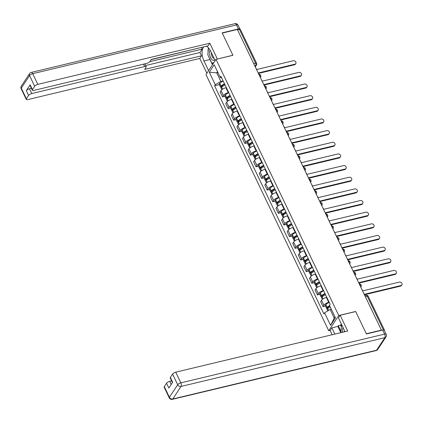 <?xml version="1.0" encoding="UTF-8"?>
<svg xmlns="http://www.w3.org/2000/svg" width="423" height="423" viewBox="0 0 423 423"><rect width="100%" height="100%" fill="white"/><g stroke="black" fill="none" stroke-linecap="round" stroke-linejoin="round"><path stroke-width="0.63" d="M330.189 330.395L328.724 330.744L338.76 315.521L216.031 59.368L232.925 55.323L222.265 33.068L237.34 29.462L381.393 330.125L366.318 333.731L355.653 311.476L338.76 315.521M216.031 59.368L205.996 74.596L328.724 330.744M384.375 330.532L384.38 330.532A1.777 0.64 154.4 0 0 384.465 330.125A1.777 0.64 154.4 0 0 383.682 329.961M381.197 330.421L381.393 330.125M237.499 29.8L239.397 29.346A1.777 0.64 -25.6 0 1 240.412 29.467L256.618 63.297A1.777 0.64 154.4 0 0 255.603 63.175L239.397 29.346M226.331 87.614L225.887 87.72A4.082 1.47 154.4 0 0 221.055 90.596L220.166 91.95L222.524 96.883L223.418 95.529A4.082 1.47 -25.6 0 1 228.251 92.653L228.695 92.547M224.946 96.301L222.524 96.883M231.915 99.268L231.471 99.373A4.082 1.47 154.4 0 0 226.638 102.25L225.745 103.603L228.108 108.531L229.002 107.178A4.082 1.47 -25.6 0 1 233.829 104.301L234.273 104.195M230.524 107.95L228.108 108.531M237.493 110.916L237.049 111.022A4.082 1.47 154.4 0 0 232.222 113.898L231.328 115.252L233.692 120.18L234.58 118.826A4.082 1.47 -25.6 0 1 239.413 115.95L239.857 115.844M236.108 119.603L233.692 120.18M243.077 122.564L242.633 122.67A4.082 1.47 154.4 0 0 237.8 125.546L236.912 126.9L239.27 131.833L240.164 130.474A4.082 1.47 -25.6 0 1 244.996 127.603L245.435 127.492M241.692 131.252L239.27 131.833M248.661 134.218L248.216 134.324A4.082 1.47 154.4 0 0 243.384 137.2L242.49 138.554L244.854 143.482L245.747 142.128A4.082 1.47 -25.6 0 1 250.575 139.252L251.019 139.146M247.27 142.9L244.854 143.482M254.239 145.866L253.795 145.972A4.082 1.47 154.4 0 0 248.967 148.848L248.074 150.202L250.437 155.13L251.325 153.776A4.082 1.47 -25.6 0 1 256.158 150.9L256.602 150.794M252.854 154.554L250.437 155.13M259.822 157.515L259.378 157.62A4.082 1.47 154.4 0 0 254.546 160.497L253.657 161.85L256.015 166.778L256.909 165.425A4.082 1.47 -25.6 0 1 261.742 162.554L262.181 162.443M258.437 166.202L256.015 166.778M265.401 169.168L264.962 169.274A4.082 1.47 154.4 0 0 260.129 172.15L259.236 173.504L261.599 178.432L262.493 177.078A4.082 1.47 -25.6 0 1 267.32 174.202L267.764 174.096M264.015 177.85L261.599 178.432M270.984 180.817L270.54 180.922A4.082 1.47 154.4 0 0 265.713 183.799L264.819 185.152L267.177 190.08L268.071 188.727A4.082 1.47 -25.6 0 1 272.904 185.85L273.348 185.745M269.599 189.504L267.177 190.08M276.568 192.465L276.124 192.571A4.082 1.47 154.4 0 0 271.291 195.447L270.403 196.801L272.761 201.729L273.655 200.375A4.082 1.47 -25.6 0 1 278.487 197.504L278.926 197.393M275.183 201.152L272.761 201.729M282.146 204.119L281.707 204.224A4.082 1.47 154.4 0 0 276.875 207.101L275.981 208.454L278.345 213.382L279.238 212.029A4.082 1.47 -25.6 0 1 284.066 209.152L284.51 209.047M280.761 212.801L278.345 213.382M287.73 215.767L287.286 215.873A4.082 1.47 154.4 0 0 282.458 218.749L281.565 220.103L283.923 225.031L284.816 223.677A4.082 1.47 -25.6 0 1 289.649 220.801L290.093 220.695M286.345 224.454L283.923 225.031M293.313 227.415L292.869 227.521A4.082 1.47 154.4 0 0 288.037 230.398L287.143 231.751L289.506 236.679L290.4 235.325A4.082 1.47 -25.6 0 1 295.228 232.449L295.672 232.343M291.928 236.103L289.506 236.679M298.892 239.069L298.448 239.175A4.082 1.47 154.4 0 0 293.62 242.051L292.727 243.405L295.09 248.333L295.978 246.979A4.082 1.47 -25.6 0 1 300.811 244.103L301.255 243.997M297.506 247.751L295.09 248.333M304.475 250.717L304.031 250.823A4.082 1.47 154.4 0 0 299.204 253.7L298.31 255.053L300.668 259.981L301.562 258.627A4.082 1.47 -25.6 0 1 306.395 255.751L306.839 255.645M303.09 259.405L300.668 259.981M310.059 262.366L309.615 262.471A4.082 1.47 154.4 0 0 304.782 265.348L303.888 266.702L306.252 271.629L307.146 270.276A4.082 1.47 -25.6 0 1 311.973 267.399L312.417 267.294M308.674 271.053L306.252 271.629M315.637 274.019L315.193 274.125A4.082 1.47 154.4 0 0 310.366 276.996L309.472 278.355L311.836 283.283L312.724 281.93A4.082 1.47 -25.6 0 1 317.557 279.053L318.001 278.947M314.252 282.701L311.836 283.283M321.221 285.668L320.777 285.774A4.082 1.47 154.4 0 0 315.944 288.65L315.056 290.004L317.414 294.931L318.308 293.578A4.082 1.47 -25.6 0 1 323.14 290.701L323.584 290.596M319.836 294.355L317.414 294.931M326.805 297.316L326.36 297.422A4.082 1.47 154.4 0 0 321.528 300.298L320.634 301.652L322.998 306.58L323.891 305.226A4.082 1.47 -25.6 0 1 328.719 302.35L329.163 302.244M325.419 306.003L322.998 306.58M217.93 72.56L216.735 72.846L220.848 81.438L223.111 80.893M220.848 81.438L215.281 84.748L209.274 72.201L214.186 64.745L220.198 77.293L221.826 78.213M331.32 309.224L330.125 309.509L334.239 318.096L330.569 325.366L335.481 317.911L329.469 305.364L330.157 304.322L220.885 76.251L220.198 77.293M330.569 325.366L324.557 312.824L330.125 309.509M215.281 84.748L214.593 85.795L323.87 313.866L324.557 312.824M334.239 318.096L335.011 316.922M217.507 71.677L216.735 72.846L209.274 72.201M219.363 84.653L214.593 85.795M295.799 63.598L295.418 64.18A2.041 1.634 -146.6 0 1 294.535 64.772L294.916 64.196A2.041 1.634 33.4 0 0 295.799 63.598A2.041 1.634 33.4 0 0 295.487 61.536A2.041 1.634 33.4 0 0 293.271 60.759L256.75 69.499L255.778 67.939M259.05 74.3L258.395 72.93L294.916 64.196M224.497 83.786A6.747 2.427 154.4 0 0 221.081 85.98L221.002 86.049A2.242 0.804 154.4 0 0 220.489 87.001A2.242 0.804 154.4 0 0 221.641 87.186M220.489 87.001L219.183 84.277A2.242 0.804 -25.6 0 1 219.696 83.326L219.775 83.257A6.747 2.427 -25.6 0 1 223.191 81.057M221.816 89.771L221.06 88.196A2.242 0.804 -25.6 0 1 221.573 87.244L221.652 87.175A6.747 2.427 -25.6 0 1 225.068 84.981M222.519 86.493L222.154 86.578A1.089 0.391 -25.6 0 1 221.53 86.504A1.089 0.391 -25.6 0 1 221.779 86.043L221.858 85.975A5.589 2.009 -25.6 0 1 224.676 84.161M258.606 73.369L294.535 64.772M208.602 70.641L203.971 60.97A9.983 4.785 -103.5 0 1 203.865 46.837M215.185 60.653L210.554 50.982A9.983 4.785 -103.5 0 0 206.154 46.292M240.005 29.277A2.665 0.957 154.4 0 0 239.968 29.129A2.665 0.957 154.4 0 0 238.445 28.949L222.154 32.846L232.888 55.249L217.295 59.067M217.359 58.966L209.808 43.209L208.084 45.827L151.26 59.426L149.885 61.509A2.665 0.957 154.4 0 1 146.733 63.387L33.845 90.4A2.665 0.957 154.4 0 1 32.322 90.221L30.033 85.441A2.665 0.957 -25.6 0 1 30.16 84.833L26.326 90.649A2.665 0.957 -25.6 0 1 29.478 88.772L31.408 88.312M151.096 59.669L201.623 47.376M201.464 47.619L202.178 49.11L199.926 52.531L201.501 55.815L199.772 58.437L27.791 99.59A2.665 0.957 154.4 0 1 26.268 99.405A2.665 0.957 154.4 0 1 26.395 98.802L28.616 95.429L26.326 90.649M206.879 73.258L199.772 58.437M209.808 43.209L37.821 84.362A2.665 0.957 154.4 0 0 34.675 86.239L32.449 89.613A2.665 0.957 154.4 0 0 32.322 90.221M29.478 88.772L31.767 93.552L144.655 66.538A2.665 0.957 154.4 0 1 146.178 66.718A2.665 0.957 154.4 0 1 146.051 67.326L144.677 69.414L201.501 55.815M31.767 93.552A2.665 0.957 154.4 0 0 28.616 95.429M149.784 61.647L202.178 49.11M145.607 65.528L199.926 52.531M212.468 64.777L209.956 59.537L203.971 60.97M208.476 47.825A9.983 4.785 -103.5 0 0 208.079 52.23M209.216 57.75A9.983 4.785 -103.5 0 0 209.956 59.537M212.367 62.89L212.933 64.069M344.713 331.743A9.983 4.785 -103.5 0 0 343.513 328.491L338.432 317.89L340.155 315.267L347.706 331.024L175.725 372.177L180.838 382.857L384.644 334.091L382.715 330.056L366.424 333.959L355.69 311.55L340.155 315.267M334.836 334.107L331.849 327.873L330.125 330.495L332.161 334.746M341.361 323.997L340.573 325.187L338.305 325.731L337.834 326.445L331.849 327.873M171.595 380.906L169.665 381.366L171.151 384.465M164.293 386.617L169.412 397.297A2.665 0.957 154.4 0 0 169.279 397.9L164.166 387.225A2.665 0.957 -25.6 0 1 164.293 386.617L166.519 383.243A2.665 0.957 -25.6 0 1 169.665 381.366M172.394 382.577L170.22 378.035A2.665 0.957 -25.6 0 1 170.347 377.427L172.573 374.054A2.665 0.957 -25.6 0 1 175.725 372.177M166.519 383.243L168.809 388.023L172.637 382.207L170.347 377.427M382.715 330.056A2.665 0.957 -25.6 0 1 384.237 330.241L386.167 334.27A2.665 0.957 154.4 0 0 384.644 334.091A2.665 1.274 76.5 0 1 384.84 337.665L181.033 386.432L172.758 398.995L376.56 350.223L384.84 337.665A2.665 2.131 -146.6 0 0 385.988 336.888A2.665 2.665 0 0 0 386.167 334.27M340.822 332.674L337.834 326.445M338.305 325.731L340.901 331.156M340.573 325.187L341.329 326.768M210.062 50.036A5.769 2.765 -103.5 0 0 210.601 57.639A5.769 2.765 -103.5 0 0 214.731 59.701M211.352 52.653A3.95 1.893 -103.5 0 0 214.096 58.374M213.731 62.853L211.685 62.905L207.82 54.842L208.507 47.862M343.042 327.513A5.769 2.765 -103.5 0 0 342.625 332.24M344.296 330.4A3.95 1.893 -103.5 0 0 344.38 331.822M340.922 332.647L341.562 324.42M301.377 75.252L300.996 75.828A2.041 1.634 -146.6 0 1 300.119 76.42L300.499 75.844A2.041 1.634 33.4 0 0 301.377 75.252A2.041 1.634 33.4 0 0 301.065 73.19A2.041 1.634 33.4 0 0 298.85 72.407L262.334 81.147L261.356 79.593M264.634 85.948L263.978 84.584L300.499 75.844M230.075 95.434A6.747 2.427 154.4 0 0 226.659 97.628L226.585 97.702A2.242 0.804 154.4 0 0 226.072 98.654A2.242 0.804 154.4 0 0 227.225 98.834A6.747 2.427 -25.6 0 1 230.651 96.629M226.072 98.654L224.766 95.926A2.242 0.804 -25.6 0 1 225.279 94.974L225.353 94.905A6.747 2.427 -25.6 0 1 228.769 92.711M227.4 101.42L226.643 99.849A2.242 0.804 -25.6 0 1 227.156 98.892L228.193 100.822M228.097 98.141L227.733 98.226A1.089 0.391 -25.6 0 1 227.114 98.152A1.089 0.391 -25.6 0 1 227.363 97.692L227.437 97.623A5.589 2.009 -25.6 0 1 230.255 95.809M264.185 85.018L300.119 76.42M306.961 86.9L306.58 87.476A2.041 1.634 -146.6 0 1 305.697 88.074L306.078 87.498A2.041 1.634 33.4 0 0 306.961 86.9A2.041 1.634 33.4 0 0 306.649 84.838A2.041 1.634 33.4 0 0 304.433 84.061L267.912 92.796L266.939 91.241M270.218 97.602L269.562 96.233L306.078 87.498M235.659 107.088A6.747 2.427 154.4 0 0 232.243 109.282L232.164 109.351A2.242 0.804 154.4 0 0 231.651 110.303A2.242 0.804 154.4 0 0 232.809 110.482A6.747 2.427 -25.6 0 1 236.23 108.283M231.651 110.303L230.345 107.579A2.242 0.804 -25.6 0 1 230.858 106.622L230.937 106.554A6.747 2.427 -25.6 0 1 234.353 104.359M232.978 113.073L232.227 111.498A2.242 0.804 -25.6 0 1 232.735 110.546L233.771 112.476M233.681 109.79L233.316 109.88A1.089 0.391 -25.6 0 1 232.692 109.806A1.089 0.391 -25.6 0 1 232.941 109.34L233.02 109.271A5.589 2.009 -25.6 0 1 235.838 107.458M269.768 96.671L305.697 88.074M312.544 98.548L312.163 99.13A2.041 1.634 -146.6 0 1 311.28 99.722L311.661 99.146A2.041 1.634 33.4 0 0 312.544 98.548A2.041 1.634 33.4 0 0 312.232 96.486A2.041 1.634 33.4 0 0 310.017 95.709L273.496 104.449L272.523 102.889M275.796 109.25L275.14 107.881L311.661 99.146M241.242 118.736A6.747 2.427 154.4 0 0 237.826 120.93L237.747 120.999A2.242 0.804 154.4 0 0 237.234 121.951A2.242 0.804 154.4 0 0 238.387 122.136M237.234 121.951L235.928 119.228A2.242 0.804 -25.6 0 1 236.441 118.276L236.52 118.207A6.747 2.427 -25.6 0 1 239.936 116.008M238.561 124.722L237.805 123.146A2.242 0.804 -25.6 0 1 238.318 122.194L238.398 122.125A6.747 2.427 -25.6 0 1 241.813 119.931M239.265 121.443L238.9 121.528A1.089 0.391 -25.6 0 1 238.276 121.454A1.089 0.391 -25.6 0 1 238.524 120.994L238.604 120.925A5.589 2.009 -25.6 0 1 241.422 119.112M275.352 108.32L311.28 99.722M318.122 110.202L317.742 110.778A2.041 1.634 -146.6 0 1 316.864 111.371L317.239 110.794A2.041 1.634 33.4 0 0 318.122 110.202A2.041 1.634 33.4 0 0 317.81 108.14A2.041 1.634 33.4 0 0 315.595 107.357L279.08 116.098L278.101 114.543M281.38 120.899L280.724 119.535L317.239 110.794M246.821 130.384A6.747 2.427 154.4 0 0 243.405 132.579L243.325 132.648A2.242 0.804 154.4 0 0 242.818 133.605A2.242 0.804 154.4 0 0 243.971 133.784M242.818 133.605L241.512 130.876A2.242 0.804 -25.6 0 1 242.019 129.924L242.099 129.856A6.747 2.427 -25.6 0 1 245.514 127.661M244.145 136.37L243.389 134.8A2.242 0.804 -25.6 0 1 243.902 133.842L243.981 133.774A6.747 2.427 -25.6 0 1 247.397 131.579M244.843 133.092L244.478 133.176A1.089 0.391 -25.6 0 1 243.86 133.102A1.089 0.391 -25.6 0 1 244.103 132.642L244.182 132.573A5.589 2.009 -25.6 0 1 247 130.76M280.93 119.968L316.864 111.371M323.706 121.85L323.325 122.427A2.041 1.634 -146.6 0 1 322.442 123.024L322.823 122.443A2.041 1.634 33.4 0 0 323.706 121.85A2.041 1.634 33.4 0 0 323.394 119.788A2.041 1.634 33.4 0 0 321.179 119.011L284.658 127.746L283.685 126.191M286.963 132.552L286.308 131.183L322.823 122.443M252.404 142.033A6.747 2.427 154.4 0 0 248.988 144.232L248.909 144.301A2.242 0.804 154.4 0 0 248.396 145.253A2.242 0.804 154.4 0 0 249.554 145.433M248.396 145.253L247.09 142.525A2.242 0.804 -25.6 0 1 247.603 141.573L247.682 141.504A6.747 2.427 -25.6 0 1 251.098 139.31M249.723 148.024L248.973 146.448A2.242 0.804 -25.6 0 1 249.48 145.496L249.559 145.427A6.747 2.427 -25.6 0 1 252.975 143.228M250.427 144.74L250.062 144.83A1.089 0.391 -25.6 0 1 249.438 144.756A1.089 0.391 -25.6 0 1 249.686 144.291L249.766 144.222A5.589 2.009 -25.6 0 1 252.584 142.408M286.514 131.622L322.442 123.024M329.284 133.499L328.909 134.08A2.041 1.634 -146.6 0 1 328.026 134.673L328.407 134.096A2.041 1.634 33.4 0 0 329.284 133.499A2.041 1.634 33.4 0 0 328.978 131.437A2.041 1.634 33.4 0 0 326.757 130.659L290.241 139.4L289.269 137.84M292.542 144.201L291.886 142.831L328.407 134.096M257.988 153.686A6.747 2.427 154.4 0 0 254.572 155.881L254.493 155.95A2.242 0.804 154.4 0 0 253.98 156.901A2.242 0.804 154.4 0 0 255.132 157.086M253.98 156.901L252.674 154.178A2.242 0.804 -25.6 0 1 253.187 153.226L253.266 153.158A6.747 2.427 -25.6 0 1 256.682 150.958M255.307 159.672L254.551 158.096A2.242 0.804 -25.6 0 1 255.064 157.145L255.143 157.076A6.747 2.427 -25.6 0 1 258.559 154.881M256.01 156.388L255.645 156.478A1.089 0.391 -25.6 0 1 255.021 156.404A1.089 0.391 -25.6 0 1 255.27 155.944L255.349 155.876A5.589 2.009 -25.6 0 1 258.167 154.062M292.097 143.27L328.026 134.673M334.868 145.152L334.487 145.729A2.041 1.634 -146.6 0 1 333.61 146.321L333.985 145.745A2.041 1.634 33.4 0 0 334.868 145.152A2.041 1.634 33.4 0 0 334.556 143.09A2.041 1.634 33.4 0 0 332.341 142.308L295.825 151.048L294.847 149.493M298.125 155.849L297.469 154.485L333.985 145.745M263.566 165.335A6.747 2.427 154.4 0 0 260.15 167.529L260.071 167.598A2.242 0.804 154.4 0 0 259.563 168.555A2.242 0.804 154.4 0 0 260.716 168.735A6.747 2.427 -25.6 0 1 264.142 166.53M259.563 168.555L258.257 165.827A2.242 0.804 -25.6 0 1 258.765 164.875L258.844 164.806A6.747 2.427 -25.6 0 1 262.26 162.612M260.891 171.32L260.134 169.75A2.242 0.804 -25.6 0 1 260.647 168.793L261.684 170.723M261.588 168.042L261.224 168.127A1.089 0.391 -25.6 0 1 260.605 168.053A1.089 0.391 -25.6 0 1 260.848 167.593L260.928 167.524A5.589 2.009 -25.6 0 1 263.746 165.71M297.676 154.918L333.61 146.321M340.452 156.801L340.071 157.377A2.041 1.634 -146.6 0 1 339.188 157.975L339.569 157.393A2.041 1.634 33.4 0 0 340.452 156.801A2.041 1.634 33.4 0 0 340.14 154.739A2.041 1.634 33.4 0 0 337.924 153.961L301.403 162.696L300.43 161.142M303.703 167.503L303.053 166.133L339.569 157.393M269.15 176.983A6.747 2.427 154.4 0 0 265.734 179.183L265.655 179.252A2.242 0.804 154.4 0 0 265.142 180.203A2.242 0.804 154.4 0 0 266.3 180.383A6.747 2.427 -25.6 0 1 269.721 178.178M265.142 180.203L263.836 177.475A2.242 0.804 -25.6 0 1 264.349 176.523L264.428 176.454A6.747 2.427 -25.6 0 1 267.844 174.26M266.469 182.969L265.718 181.398A2.242 0.804 -25.6 0 1 266.226 180.447L267.262 182.376M267.172 179.69L266.807 179.78A1.089 0.391 -25.6 0 1 266.183 179.706A1.089 0.391 -25.6 0 1 266.432 179.241L266.511 179.172A5.589 2.009 -25.6 0 1 269.329 177.359M303.259 166.572L339.188 157.975M346.03 168.449L345.654 169.026A2.041 1.634 -146.6 0 1 344.771 169.623L345.152 169.047A2.041 1.634 33.4 0 0 346.03 168.449A2.041 1.634 33.4 0 0 345.718 166.387A2.041 1.634 33.4 0 0 343.502 165.61L306.987 174.35L306.014 172.79M309.287 179.151L308.631 177.782L345.152 169.047M274.733 188.637A6.747 2.427 154.4 0 0 271.317 190.831L271.238 190.9A2.242 0.804 154.4 0 0 270.725 191.852A2.242 0.804 154.4 0 0 271.878 192.037M270.725 191.852L269.419 189.129A2.242 0.804 -25.6 0 1 269.932 188.177L270.011 188.108A6.747 2.427 -25.6 0 1 273.427 185.909M272.052 194.622L271.296 193.047A2.242 0.804 -25.6 0 1 271.809 192.095L271.889 192.026A6.747 2.427 -25.6 0 1 275.304 189.832M272.756 191.339L272.386 191.429A1.089 0.391 -25.6 0 1 271.767 191.355A1.089 0.391 -25.6 0 1 272.015 190.895L272.095 190.826A5.589 2.009 -25.6 0 1 274.913 189.012M308.843 178.22L344.771 169.623M351.613 180.103L351.233 180.679A2.041 1.634 -146.6 0 1 350.35 181.271L350.73 180.695A2.041 1.634 33.4 0 0 351.613 180.103A2.041 1.634 33.4 0 0 351.302 178.041A2.041 1.634 33.4 0 0 349.086 177.258L312.571 185.998L311.592 184.444M314.871 190.799L314.215 189.435L350.73 180.695M280.312 200.285A6.747 2.427 154.4 0 0 276.896 202.48L276.816 202.548A2.242 0.804 154.4 0 0 276.309 203.505A2.242 0.804 154.4 0 0 277.462 203.685A6.747 2.427 -25.6 0 1 280.888 201.48M276.309 203.505L275.003 200.777A2.242 0.804 -25.6 0 1 275.51 199.825L275.59 199.756A6.747 2.427 -25.6 0 1 279.006 197.562M277.636 206.271L276.88 204.7A2.242 0.804 -25.6 0 1 277.393 203.743L278.429 205.673M278.334 202.992L277.969 203.077A1.089 0.391 -25.6 0 1 277.345 203.003A1.089 0.391 -25.6 0 1 277.594 202.543L277.673 202.474A5.589 2.009 -25.6 0 1 280.491 200.661M314.421 189.869L350.35 181.271M357.197 191.751L356.816 192.328A2.041 1.634 -146.6 0 1 355.933 192.925L356.314 192.343A2.041 1.634 33.4 0 0 357.197 191.751A2.041 1.634 33.4 0 0 356.885 189.689A2.041 1.634 33.4 0 0 354.67 188.912L318.149 197.647L317.176 196.092M320.449 202.453L319.799 201.084L356.314 192.343M285.895 211.934A6.747 2.427 154.4 0 0 282.479 214.133L282.4 214.202A2.242 0.804 154.4 0 0 281.887 215.154A2.242 0.804 154.4 0 0 283.045 215.333A6.747 2.427 -25.6 0 1 286.466 213.129M281.887 215.154L280.581 212.425A2.242 0.804 -25.6 0 1 281.094 211.474L281.173 211.405A6.747 2.427 -25.6 0 1 284.589 209.211M283.214 217.919L282.464 216.349A2.242 0.804 -25.6 0 1 282.971 215.397L284.007 217.322M283.918 214.641L283.553 214.731A1.089 0.391 -25.6 0 1 282.929 214.657A1.089 0.391 -25.6 0 1 283.177 214.191L283.257 214.123A5.589 2.009 -25.6 0 1 286.075 212.309M320.005 201.522L355.933 192.925M362.775 203.4L362.395 203.976A2.041 1.634 -146.6 0 1 361.517 204.573L361.898 203.997A2.041 1.634 33.4 0 0 362.775 203.4A2.041 1.634 33.4 0 0 362.463 201.337A2.041 1.634 33.4 0 0 360.248 200.56L323.732 209.3L322.76 207.741M326.033 214.101L325.377 212.732L361.898 203.997M291.479 223.587A6.747 2.427 154.4 0 0 288.063 225.782L287.984 225.85A2.242 0.804 154.4 0 0 287.471 226.802A2.242 0.804 154.4 0 0 288.623 226.987M287.471 226.802L286.165 224.079A2.242 0.804 -25.6 0 1 286.678 223.127L286.757 223.058A6.747 2.427 -25.6 0 1 290.173 220.859M288.798 229.573L288.042 227.997A2.242 0.804 -25.6 0 1 288.555 227.045L288.634 226.977A6.747 2.427 -25.6 0 1 292.05 224.782M289.501 226.289L289.131 226.379A1.089 0.391 -25.6 0 1 288.512 226.305A1.089 0.391 -25.6 0 1 288.761 225.845L288.84 225.776A5.589 2.009 -25.6 0 1 291.659 223.963M325.588 213.171L361.517 204.573M368.359 215.053L367.978 215.63A2.041 1.634 -146.6 0 1 367.095 216.222L367.476 215.645A2.041 1.634 33.4 0 0 368.359 215.053A2.041 1.634 33.4 0 0 368.047 212.991A2.041 1.634 33.4 0 0 365.832 212.209L329.316 220.949L328.338 219.394M331.616 225.75L330.96 224.386L367.476 215.645M297.057 235.236A6.747 2.427 154.4 0 0 293.641 237.43L293.562 237.499A2.242 0.804 154.4 0 0 293.054 238.456A2.242 0.804 154.4 0 0 294.207 238.635M293.054 238.456L291.748 235.727A2.242 0.804 -25.6 0 1 292.256 234.776L292.335 234.707A6.747 2.427 -25.6 0 1 295.751 232.513M294.382 241.221L293.625 239.651A2.242 0.804 -25.6 0 1 294.138 238.694L294.218 238.625A6.747 2.427 -25.6 0 1 297.633 236.431M295.08 237.943L294.715 238.027A1.089 0.391 -25.6 0 1 294.091 237.953A1.089 0.391 -25.6 0 1 294.339 237.493L294.419 237.425A5.589 2.009 -25.6 0 1 297.237 235.611M331.167 224.819L367.095 216.222M373.943 226.702L373.562 227.278A2.041 1.634 -146.6 0 1 372.679 227.875L373.06 227.294A2.041 1.634 33.4 0 0 373.943 226.702A2.041 1.634 33.4 0 0 373.631 224.639A2.041 1.634 33.4 0 0 371.415 223.862L334.894 232.597L333.921 231.043M337.194 237.403L336.539 236.034L373.06 227.294M302.641 246.884A6.747 2.427 154.4 0 0 299.225 249.084L299.146 249.152A2.242 0.804 154.4 0 0 298.633 250.104A2.242 0.804 154.4 0 0 299.791 250.284A6.747 2.427 -25.6 0 1 303.212 248.079M298.633 250.104L297.327 247.376A2.242 0.804 -25.6 0 1 297.84 246.424L297.919 246.355A6.747 2.427 -25.6 0 1 301.335 244.161M299.96 252.869L299.209 251.299A2.242 0.804 -25.6 0 1 299.717 250.347L300.753 252.272M300.663 249.591L300.298 249.681A1.089 0.391 -25.6 0 1 299.674 249.607A1.089 0.391 -25.6 0 1 299.923 249.142L300.002 249.073A5.589 2.009 -25.6 0 1 302.82 247.259M336.75 236.468L372.679 227.875M379.521 238.35L379.14 238.926A2.041 1.634 -146.6 0 1 378.262 239.524L378.643 238.947A2.041 1.634 33.4 0 0 379.521 238.35A2.041 1.634 33.4 0 0 379.209 236.288A2.041 1.634 33.4 0 0 376.993 235.511L340.478 244.251L339.505 242.691M342.778 249.052L342.122 247.682L378.643 238.947M308.224 258.538A6.747 2.427 154.4 0 0 304.809 260.732L304.729 260.801A2.242 0.804 154.4 0 0 304.216 261.752A2.242 0.804 154.4 0 0 305.369 261.932M304.216 261.752L302.91 259.029A2.242 0.804 -25.6 0 1 303.423 258.078L303.503 258.004A6.747 2.427 -25.6 0 1 306.918 255.809M305.543 264.523L304.787 262.947A2.242 0.804 -25.6 0 1 305.3 261.996L305.38 261.927A6.747 2.427 -25.6 0 1 308.795 259.733M306.247 261.24L305.877 261.329A1.089 0.391 -25.6 0 1 305.258 261.255A1.089 0.391 -25.6 0 1 305.506 260.795L305.586 260.727A5.589 2.009 -25.6 0 1 308.404 258.913M342.334 248.121L378.262 239.524M385.104 250.004L384.724 250.58A2.041 1.634 -146.6 0 1 383.841 251.172L384.221 250.596A2.041 1.634 33.4 0 0 385.104 250.004A2.041 1.634 33.4 0 0 384.793 247.941A2.041 1.634 33.4 0 0 382.577 247.159L346.062 255.899L345.083 254.345M348.362 260.7L347.706 259.336L384.221 250.596M313.803 270.186A6.747 2.427 154.4 0 0 310.387 272.38L310.308 272.449A2.242 0.804 154.4 0 0 309.8 273.406A2.242 0.804 154.4 0 0 310.953 273.586A6.747 2.427 -25.6 0 1 314.379 271.381M309.8 273.406L308.494 270.678A2.242 0.804 -25.6 0 1 309.002 269.726L309.081 269.657A6.747 2.427 -25.6 0 1 312.497 267.463M311.122 276.171L310.371 274.601A2.242 0.804 -25.6 0 1 310.884 273.644L311.92 275.574M311.825 272.893L311.46 272.978A1.089 0.391 -25.6 0 1 310.836 272.904A1.089 0.391 -25.6 0 1 311.085 272.444L311.164 272.375A5.589 2.009 -25.6 0 1 313.982 270.561M347.912 259.77L383.841 251.172M390.688 261.652L390.307 262.228A2.041 1.634 -146.6 0 1 389.424 262.82L389.805 262.244A2.041 1.634 33.4 0 0 390.688 261.652A2.041 1.634 33.4 0 0 390.376 259.59A2.041 1.634 33.4 0 0 388.161 258.813L351.64 267.548L350.667 265.993M353.94 272.354L353.284 270.984L389.805 262.244M319.386 281.834A6.747 2.427 154.4 0 0 315.97 284.034L315.891 284.103A2.242 0.804 154.4 0 0 315.378 285.054A2.242 0.804 154.4 0 0 316.531 285.234A6.747 2.427 -25.6 0 1 319.957 283.029M315.378 285.054L314.072 282.326A2.242 0.804 -25.6 0 1 314.585 281.374L314.664 281.306A6.747 2.427 -25.6 0 1 318.08 279.111M316.705 287.82L315.955 286.249A2.242 0.804 -25.6 0 1 316.462 285.298L317.499 287.222M317.409 284.542L317.044 284.631A1.089 0.391 -25.6 0 1 316.42 284.557A1.089 0.391 -25.6 0 1 316.668 284.092L316.748 284.023A5.589 2.009 -25.6 0 1 319.566 282.21M353.496 271.418L389.424 262.82M396.266 273.3L395.886 273.877A2.041 1.634 -146.6 0 1 395.008 274.474L395.389 273.898A2.041 1.634 33.4 0 0 396.266 273.3A2.041 1.634 33.4 0 0 395.954 271.238A2.041 1.634 33.4 0 0 393.739 270.461L357.224 279.201L356.245 277.641M359.524 284.002L358.868 282.633L395.389 273.898M324.97 293.488A6.747 2.427 154.4 0 0 321.554 295.682L321.475 295.751A2.242 0.804 154.4 0 0 320.962 296.703A2.242 0.804 154.4 0 0 322.115 296.883M320.962 296.703L319.656 293.98A2.242 0.804 -25.6 0 1 320.169 293.023L320.248 292.954A6.747 2.427 -25.6 0 1 323.664 290.76M322.289 299.473L321.533 297.898A2.242 0.804 -25.6 0 1 322.046 296.946L322.125 296.877A6.747 2.427 -25.6 0 1 325.541 294.683M322.992 296.19L322.622 296.28A1.089 0.391 -25.6 0 1 322.003 296.206A1.089 0.391 -25.6 0 1 322.252 295.74L322.331 295.672A5.589 2.009 -25.6 0 1 325.144 293.858M359.079 283.072L395.008 274.474M401.85 284.954L401.469 285.53A2.041 1.634 -146.6 0 1 400.586 286.122L400.967 285.546A2.041 1.634 33.4 0 0 401.85 284.954A2.041 1.634 33.4 0 0 401.538 282.892A2.041 1.634 33.4 0 0 399.323 282.109L362.802 290.85L361.829 289.295M365.086 295.614L364.452 294.286L400.967 285.546M329.602 305.633A6.747 2.427 154.4 0 0 327.132 307.331L327.053 307.399A2.242 0.804 154.4 0 0 326.545 308.356A2.242 0.804 154.4 0 0 327.698 308.536M326.545 308.356L325.239 305.628A2.242 0.804 -25.6 0 1 325.747 304.676L325.826 304.608A6.747 2.427 -25.6 0 1 329.242 302.408M327.767 310.91L327.116 309.546A2.242 0.804 -25.6 0 1 327.629 308.594L327.709 308.526A6.747 2.427 -25.6 0 1 330.173 306.828M328.571 307.844L328.206 307.928A1.089 0.391 -25.6 0 1 327.582 307.854A1.089 0.391 -25.6 0 1 327.83 307.394L327.91 307.325A5.589 2.009 -25.6 0 1 329.781 306.014M364.658 294.72L400.586 286.122M360.481 286.477A1.777 0.851 -103.5 0 0 360.142 284.891A1.777 0.851 -103.5 0 0 359.317 284.045M354.897 274.828A1.777 0.851 -103.5 0 0 354.564 273.237A1.777 0.851 -103.5 0 0 353.734 272.396M349.319 263.175A1.777 0.851 -103.5 0 0 348.98 261.588A1.777 0.851 -103.5 0 0 348.15 260.742M343.735 251.526A1.777 0.851 -103.5 0 0 343.397 249.94A1.777 0.851 -103.5 0 0 342.572 249.094M338.151 239.878A1.777 0.851 -103.5 0 0 337.818 238.286A1.777 0.851 -103.5 0 0 336.988 237.446M332.573 228.224A1.777 0.851 -103.5 0 0 332.235 226.638A1.777 0.851 -103.5 0 0 331.405 225.792M326.99 216.576A1.777 0.851 -103.5 0 0 326.651 214.99A1.777 0.851 -103.5 0 0 325.826 214.144M321.406 204.928A1.777 0.851 -103.5 0 0 321.073 203.336A1.777 0.851 -103.5 0 0 320.243 202.495M315.828 193.274A1.777 0.851 -103.5 0 0 315.489 191.688A1.777 0.851 -103.5 0 0 314.659 190.842M310.244 181.626A1.777 0.851 -103.5 0 0 309.906 180.039A1.777 0.851 -103.5 0 0 309.081 179.193M304.66 169.977A1.777 0.851 -103.5 0 0 304.327 168.386A1.777 0.851 -103.5 0 0 303.497 167.545M299.082 158.324A1.777 0.851 -103.5 0 0 298.744 156.737A1.777 0.851 -103.5 0 0 297.914 155.897M293.499 146.675A1.777 0.851 -103.5 0 0 293.16 145.089A1.777 0.851 -103.5 0 0 292.335 144.243M287.915 135.027A1.777 0.851 -103.5 0 0 287.582 133.435A1.777 0.851 -103.5 0 0 286.752 132.595M282.337 123.379A1.777 0.851 -103.5 0 0 281.998 121.787A1.777 0.851 -103.5 0 0 281.168 120.946M276.753 111.725A1.777 0.851 -103.5 0 0 276.415 110.139A1.777 0.851 -103.5 0 0 275.59 109.293M271.169 100.077A1.777 0.851 -103.5 0 0 270.836 98.485A1.777 0.851 -103.5 0 0 270.006 97.644M265.591 88.428A1.777 0.851 -103.5 0 0 265.253 86.837A1.777 0.851 -103.5 0 0 264.423 85.996M260.008 76.775A1.777 0.851 -103.5 0 0 259.669 75.188A1.777 0.851 -103.5 0 0 258.844 74.342M255.095 66.522L255.735 65.554A1.777 0.851 -103.5 0 0 255.603 63.175L253.71 63.63M254.746 65.792L255.735 65.554A1.777 1.422 -146.6 0 0 256.502 65.042A1.777 1.777 0 0 0 256.618 63.297M328.719 302.35L326.36 297.422M323.14 290.701L320.777 285.774M317.557 279.053L315.193 274.125M311.973 267.399L309.615 262.471M306.395 255.751L304.031 250.823M300.811 244.103L298.448 239.175M295.228 232.449L292.869 227.521M289.649 220.801L287.286 215.873M284.066 209.152L281.707 204.224M278.487 197.504L276.124 192.571M272.904 185.85L270.54 180.922M267.32 174.202L264.962 169.274M261.742 162.554L259.378 157.62M256.158 150.9L253.795 145.972M250.575 139.252L248.216 134.324M244.996 127.603L242.633 122.67M239.413 115.95L237.049 111.022M233.829 104.301L231.471 99.373M228.251 92.653L225.887 87.72M318.308 293.578L315.944 288.65M312.724 281.93L310.366 276.996M307.146 270.276L304.782 265.348M301.562 258.627L299.204 253.7M295.978 246.979L293.62 242.051M290.4 235.325L288.037 230.398M284.816 223.677L282.458 218.749M279.238 212.029L276.875 207.101M273.655 200.375L271.291 195.447M268.071 188.727L265.713 183.799M262.493 177.078L260.129 172.15M256.909 165.425L254.546 160.497M251.325 153.776L248.967 148.848M245.747 142.128L243.384 137.2M240.164 130.474L237.8 125.546M234.58 118.826L232.222 113.898M229.002 107.178L226.638 102.25M223.418 95.529L221.055 90.596M323.891 305.226L321.528 300.298M260.282 77.351A1.777 1.422 33.4 0 0 260.568 77.049A1.777 1.777 0 0 0 258.834 74.321M265.866 88.999A1.777 1.422 33.4 0 0 266.152 88.703A1.777 1.777 0 0 0 264.412 85.969M271.45 100.648A1.777 1.422 33.4 0 0 271.73 100.351A1.777 1.777 0 0 0 269.996 97.618M277.028 112.301A1.777 1.422 33.4 0 0 277.314 112A1.777 1.777 0 0 0 275.579 109.266M282.612 123.95A1.777 1.422 33.4 0 0 282.897 123.653A1.777 1.777 0 0 0 281.158 120.92M288.19 135.598A1.777 1.422 33.4 0 0 288.475 135.302A1.777 1.777 0 0 0 286.741 132.568M293.774 147.252A1.777 1.422 33.4 0 0 294.059 146.95A1.777 1.777 0 0 0 292.319 144.217M299.357 158.9A1.777 1.422 33.4 0 0 299.643 158.604A1.777 1.777 0 0 0 297.903 155.87M304.935 170.548A1.777 1.422 33.4 0 0 305.221 170.252A1.777 1.777 0 0 0 303.487 167.519M310.519 182.202A1.777 1.422 33.4 0 0 310.805 181.901A1.777 1.777 0 0 0 309.065 179.167M316.103 193.85A1.777 1.422 33.4 0 0 316.388 193.554A1.777 1.777 0 0 0 314.649 190.821M321.681 205.499A1.777 1.422 33.4 0 0 321.966 205.203A1.777 1.777 0 0 0 320.232 202.469M327.265 217.152A1.777 1.422 33.4 0 0 327.55 216.851A1.777 1.777 0 0 0 325.81 214.117M332.848 228.801A1.777 1.422 33.4 0 0 333.134 228.505A1.777 1.777 0 0 0 331.394 225.771M338.426 240.449A1.777 1.422 33.4 0 0 338.712 240.153A1.777 1.777 0 0 0 336.978 237.419M344.01 252.103A1.777 1.422 33.4 0 0 344.296 251.801A1.777 1.777 0 0 0 342.556 249.068M349.594 263.751A1.777 1.422 33.4 0 0 349.879 263.455A1.777 1.777 0 0 0 348.14 260.721M355.172 275.399A1.777 1.422 33.4 0 0 355.457 275.103A1.777 1.777 0 0 0 353.723 272.37M360.756 287.053A1.777 1.422 33.4 0 0 361.041 286.752A1.777 1.777 0 0 0 359.301 284.018M365.345 296.629L367.238 296.174A1.777 0.851 -103.5 0 0 366.244 295.339L364.88 295.661M383.423 329.951L367.238 296.174A1.777 0.64 154.4 0 1 368.259 296.296A1.777 1.777 0 0 0 366.244 295.339M221.081 85.98L219.775 83.257M221.002 86.049L219.696 83.326M222.524 89.232L221.573 87.244M222.154 86.578L221.858 85.969M222.609 89.174L221.652 87.175M30.16 84.833L32.449 89.613M34.675 86.239L29.557 75.558L21.277 88.121L26.395 98.802M238.445 28.949L236.515 24.915L32.708 73.681L37.821 84.362M144.655 66.538L143.513 64.159M29.557 75.558A2.665 0.957 -25.6 0 1 32.708 73.681A2.665 1.274 76.5 0 0 31.212 72.428A2.665 2.665 0 0 0 29.605 73.549A2.665 2.131 33.4 0 0 29.557 75.558M21.277 88.121A2.665 2.131 -146.6 0 1 21.33 86.112A2.665 2.665 0 0 0 21.15 88.73A2.665 0.957 -25.6 0 1 21.277 88.121M31.212 72.428L235.014 23.656A2.665 1.274 76.5 0 1 236.515 24.915A2.665 0.957 -25.6 0 1 238.038 25.1L239.968 29.129M169.279 397.9A2.665 2.665 0 0 0 172.304 399.344A2.665 1.274 76.5 0 0 172.758 398.995A2.665 2.131 -146.6 0 1 169.412 397.297L177.686 384.734L172.573 374.054M177.686 384.734A2.665 2.131 33.4 0 0 181.033 386.432A2.665 1.274 76.5 0 0 180.838 382.857A2.665 0.957 154.4 0 0 177.686 384.734M377.713 349.451A2.665 2.131 33.4 0 1 376.56 350.223A2.665 1.274 76.5 0 1 376.105 350.572A2.665 2.665 0 0 0 377.713 349.451L385.988 336.888M226.659 97.628L225.353 94.905M226.585 97.702L225.279 94.974M228.108 100.88L227.156 98.892M227.733 98.226L227.442 97.618M232.243 109.282L230.937 106.554M232.164 109.351L230.858 106.622M233.686 112.529L232.735 110.546M233.316 109.88L233.025 109.271M237.826 120.93L236.52 118.207M237.747 120.999L236.441 118.276M239.27 124.182L238.318 122.194M238.9 121.528L238.604 120.92M239.355 124.124L238.398 122.125M243.405 132.579L242.099 129.856M243.325 132.648L242.019 129.924M244.854 135.831L243.902 133.842M244.478 133.176L244.187 132.568M244.938 135.772L243.981 133.774M248.988 144.232L247.682 141.504M248.909 144.301L247.603 141.573M250.432 147.479L249.48 145.496M250.062 144.83L249.771 144.222M250.516 147.426L249.559 145.427M254.572 155.881L253.266 153.158M254.493 155.95L253.187 153.226M256.015 159.133L255.064 157.145M255.645 156.478L255.349 155.87M256.1 159.074L255.143 157.076M260.15 167.529L258.844 164.806M260.071 167.598L258.765 164.875M261.599 170.781L260.647 168.793M261.224 168.127L260.933 167.519M265.734 179.183L264.428 176.454M265.655 179.252L264.349 176.523M267.177 182.429L266.226 180.447M266.807 179.78L266.516 179.172M271.317 190.831L270.011 188.108M271.238 190.9L269.932 188.177M272.761 194.083L271.809 192.095M272.386 191.429L272.095 190.821M272.846 194.025L271.889 192.026M276.896 202.48L275.59 199.756M276.816 202.548L275.51 199.825M278.345 205.731L277.393 203.743M277.969 203.077L277.678 202.469M282.479 214.133L281.173 211.405M282.4 214.202L281.094 211.474M283.923 217.38L282.971 215.397M283.553 214.731L283.262 214.123M288.063 225.782L286.757 223.058M287.984 225.85L286.678 223.127M289.506 229.033L288.555 227.045M289.131 226.379L288.84 225.771M289.591 228.975L288.634 226.977M293.641 237.43L292.335 234.707M293.562 237.499L292.256 234.776M295.09 240.682L294.138 238.694M294.715 238.027L294.424 237.419M295.175 240.624L294.218 238.625M299.225 249.084L297.919 246.355M299.146 249.152L297.84 246.424M300.668 252.33L299.717 250.347M300.298 249.681L300.007 249.073M304.809 260.732L303.503 258.004M304.729 260.801L303.423 258.078M306.252 263.984L305.3 261.996M305.877 261.329L305.586 260.721M306.337 263.926L305.38 261.927M310.387 272.38L309.081 269.657M310.308 272.449L309.002 269.726M311.836 275.632L310.884 273.644M311.46 272.978L311.169 272.37M315.97 284.034L314.664 281.306M315.891 284.103L314.585 281.374M317.414 287.28L316.462 285.298M317.044 284.631L316.753 284.023M321.554 295.682L320.248 292.954M321.475 295.751L320.169 293.023M322.998 298.934L322.046 296.946M322.622 296.28L322.331 295.672M323.082 298.876L322.125 296.877M327.132 307.331L325.826 304.608M327.053 307.399L325.747 304.676M328.523 310.461L327.629 308.594M328.206 307.928L327.915 307.32M328.608 310.408L327.709 308.526M260.319 77.425L260.568 77.049M265.903 89.079L266.152 88.703M271.487 100.727L271.73 100.351M277.065 112.375L277.314 112M282.649 124.029L282.897 123.653M288.232 135.677L288.475 135.302M293.811 147.326L294.059 146.95M299.394 158.979L299.643 158.604M304.972 170.628L305.221 170.252M310.556 182.276L310.805 181.901M316.14 193.93L316.388 193.554M321.718 205.578L321.966 205.203M327.302 217.226L327.55 216.851M332.885 228.88L333.134 228.505M338.463 240.528L338.712 240.153M344.047 252.177L344.296 251.801M349.631 263.83L349.879 263.455M355.209 275.479L355.457 275.103M360.793 287.127L361.041 286.752M368.259 296.296L384.465 330.125M256.502 65.042L255.275 66.897M29.605 73.549L21.33 86.112M21.15 88.73L26.268 99.405M238.038 25.1A2.665 2.665 0 0 0 235.014 23.656M146.178 66.718L144.803 63.847M172.304 399.344L376.105 350.572"/></g></svg>
